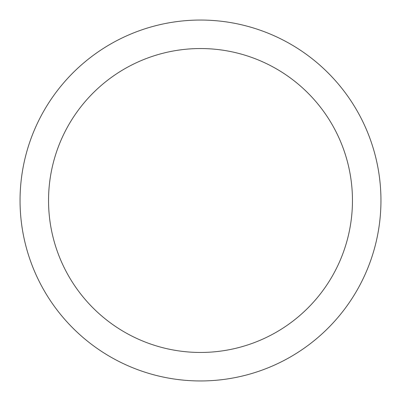 <?xml version="1.0" encoding="UTF-8"?>
<svg xmlns="http://www.w3.org/2000/svg" width="401" height="401" viewBox="0 0 401 401"><rect width="100%" height="100%" fill="white"/><g stroke="black" fill="none" stroke-linecap="round" stroke-linejoin="round"><path stroke-width="0.6" d="M200.5 48.541A151.959 151.959 0 0 1 332.098 276.479A151.959 151.959 0 0 1 68.902 276.479A151.959 151.959 0 0 1 200.5 48.541M200.5 20.05A180.45 180.45 0 0 1 356.775 290.725A180.45 180.45 0 0 1 44.225 290.725A180.45 180.45 0 0 1 200.5 20.05"/></g></svg>
